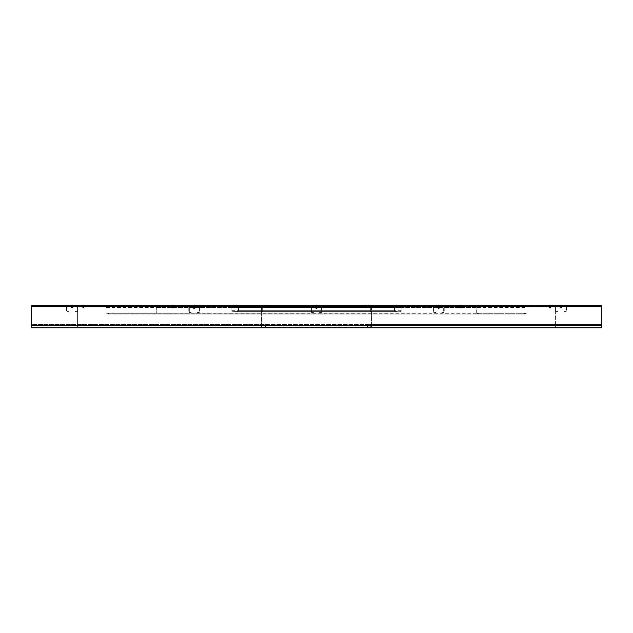 <?xml version="1.0" encoding="UTF-8"?>
<svg xmlns="http://www.w3.org/2000/svg" width="633" height="633" viewBox="0 0 633 633"><rect width="100%" height="100%" fill="white"/><g stroke="black" fill="none" stroke-linecap="round" stroke-linejoin="round"><path stroke-width="0.47" stroke-dasharray="3.17 2.37" d="M361.712 305.771L370.716 305.771A0.918 0.918 0 0 1 371.634 306.689L555.41 306.689L555.41 305.771L601.35 305.771L601.35 306.317L555.41 306.317L555.41 305.771L361.712 305.771L361.712 306.317L555.41 306.317L361.712 306.317L361.712 305.771L601.35 305.771L601.35 327.823L601.35 324.515L31.65 324.515L31.65 327.269L31.65 324.515L265.227 324.515L265.227 325.615A1.654 1.654 0 0 1 263.573 327.269A1.654 1.654 0 0 1 261.92 325.615L261.92 306.317L77.59 306.317L271.288 306.317L271.288 305.771L262.284 305.771A0.918 0.918 0 0 0 261.366 306.689L261.366 325.615A2.208 2.208 0 0 0 263.573 327.823A2.208 2.208 0 0 0 265.781 325.615L265.781 324.515L265.227 324.515L265.227 325.615A1.654 1.654 0 0 1 263.573 327.269A1.654 1.654 0 0 1 261.92 325.615L261.92 306.317L271.288 306.317L271.288 305.771L262.284 305.771A0.918 0.918 0 0 0 261.366 306.689L261.366 325.615A2.208 2.208 0 0 0 263.573 327.823A2.208 2.208 0 0 0 265.781 325.615L265.781 324.515L265.227 324.515M263.573 327.823L77.59 327.823L77.59 324.515L77.59 327.823L31.65 327.823L31.65 305.771L31.65 327.823L31.65 324.515L265.781 324.515M370.716 305.771A0.918 0.918 0 0 1 371.634 306.689L371.634 325.615A2.208 2.208 0 0 1 369.427 327.823A2.208 2.208 0 0 1 367.219 325.615L367.219 324.515L555.41 324.515L555.41 327.269L555.41 306.689L601.35 306.317L31.65 306.317L601.35 306.317L601.35 305.771L601.35 306.317L555.41 306.317L555.41 307.052L77.59 307.052L77.59 306.317L79.434 306.317L79.434 307.052M371.634 306.689L371.634 325.615A2.208 2.208 0 0 1 369.427 327.823A2.208 2.208 0 0 1 367.219 325.615L367.219 324.515L601.35 324.515L601.35 327.269L601.35 324.515L31.65 324.515L31.65 325.615L31.65 306.317L77.59 306.317L77.59 307.052L106.091 307.052L106.091 312.931L106.771 313.303L156.042 313.303L156.723 312.931L156.723 307.424L157.498 306.317L461.038 306.317L461.038 307.052L171.962 307.052L171.962 306.317M601.35 305.771L31.65 305.771L31.65 306.317L77.59 306.317L77.59 305.771L262.284 305.771M31.65 306.317L31.65 305.771L271.288 305.771M31.65 305.771L77.59 305.771L77.59 306.689L261.366 306.689M369.427 327.823L555.41 327.823L555.41 325.615L555.41 327.823L601.35 327.823L601.35 306.317M367.219 324.515L367.773 324.515L367.773 325.615A1.654 1.654 0 0 0 369.427 327.269A1.654 1.654 0 0 0 371.08 325.615L555.41 325.615L555.41 324.515L601.35 324.515L601.35 325.615L31.65 325.615L77.59 325.615L77.59 306.317L97.775 306.317L97.775 307.052M601.35 306.689L601.35 325.615L261.92 325.615M371.08 325.615L371.08 306.317L371.08 325.615A1.654 1.654 0 0 1 369.427 327.269A1.654 1.654 0 0 1 367.773 325.615L555.41 325.615L555.41 306.317L79.434 306.317M367.773 324.515L367.773 325.615M106.091 307.424L106.091 306.317L106.091 307.052L526.909 307.052L526.909 306.317L526.909 307.424L106.091 307.424L106.091 312.931L108.362 314.039L524.638 314.039L526.909 312.931L526.909 307.052L535.225 307.052L535.225 306.317L97.775 306.317M475.502 307.052L156.952 307.052L157.498 307.052L157.498 306.317L475.502 306.317L475.502 307.052L461.038 307.052M157.498 307.052L171.962 307.052M476.048 307.052L476.277 312.931L476.277 307.424L475.502 306.317L461.038 306.317M526.909 307.424L526.909 312.931L524.638 313.303L524.638 314.039L478.651 314.039L476.277 312.931L156.042 313.303M526.229 313.303L106.771 313.303M524.638 313.303L476.958 313.303M535.225 306.317L555.41 306.317L555.41 307.052L535.225 307.052M108.362 313.303L108.362 314.039L154.349 314.039L156.723 312.931L156.952 307.052M478.651 313.303L478.651 314.039L154.349 314.039L154.349 313.303M553.566 307.052L553.566 306.317M262.284 311.278L262.284 311.832L370.716 311.832L370.716 307.424L370.716 311.832L262.284 311.832L370.716 311.832L370.716 311.278L370.716 311.832L370.716 311.278L262.284 311.278L370.716 311.278L262.284 311.278L262.284 311.832L370.716 311.832L370.716 306.87L262.284 306.87L370.716 306.87L370.716 306.317L370.716 311.278L262.284 311.278L262.284 311.832L262.284 306.317L370.716 306.317L262.284 306.317L262.284 311.278M262.284 307.424L262.284 306.317L262.284 307.424L370.716 307.424L370.716 306.317L370.716 307.424L262.284 307.424M68.957 311.278L68.957 311.832L68.957 311.278L67.122 311.278L68.957 311.278M67.668 311.832L68.957 311.832L67.668 311.832A1.1 1.1 0 0 1 66.568 310.732A1.1 1.1 0 0 0 67.668 311.832M66.568 307.424L66.568 310.732L66.568 307.424A1.1 1.1 0 0 1 67.668 306.317A1.1 1.1 0 0 0 66.568 307.424M67.122 310.732L67.122 306.87L67.122 310.732M75.208 311.278L75.208 311.832L76.49 311.832A1.1 1.1 0 0 0 77.59 310.732L77.59 307.424A1.1 1.1 0 0 0 76.49 306.317L67.668 306.317L76.49 306.317A1.1 1.1 0 0 1 77.59 307.424L77.59 310.732A1.1 1.1 0 0 1 76.49 311.832L75.208 311.832L75.208 311.278L76.49 311.278L75.208 311.278M76.49 311.278L77.044 311.278L76.49 311.278M77.044 307.424L77.044 311.278L77.044 307.424M67.668 306.87L77.044 306.87L67.668 306.87M557.792 311.278L557.792 311.832L557.792 311.278L555.956 311.278L557.792 311.278M556.51 311.832L557.792 311.832L556.51 311.832A1.1 1.1 0 0 1 555.41 310.732A1.1 1.1 0 0 0 556.51 311.832M555.41 307.424L555.41 310.732L555.41 307.424A1.1 1.1 0 0 1 556.51 306.317A1.1 1.1 0 0 0 555.41 307.424M555.956 310.732L555.956 306.87L555.956 310.732M564.043 311.278L564.043 311.832L565.332 311.832A1.1 1.1 0 0 0 566.432 310.732L566.432 307.424A1.1 1.1 0 0 0 565.332 306.317L556.51 306.317L565.332 306.317A1.1 1.1 0 0 1 566.432 307.424L566.432 310.732A1.1 1.1 0 0 1 565.332 311.832L564.043 311.832L564.043 311.278L565.332 311.278L564.043 311.278M565.332 311.278L565.878 311.278L565.332 311.278M565.878 307.424L565.878 311.278L565.878 307.424M556.51 306.87L565.878 306.87L556.51 306.87M231.876 306.87L231.876 306.317L231.876 306.87L401.124 306.87L401.124 306.317L231.876 306.317L231.876 307.424L231.876 306.87L395.617 306.87L395.617 306.317L394.834 306.87M231.876 306.317L401.124 306.317L401.124 306.87L395.617 306.87M394.509 310.732L394.509 307.424L394.509 310.732L395.617 311.832L394.509 310.732L238.491 310.732L238.166 306.87M395.617 311.278L236.101 311.278L236.101 311.832L396.899 311.832L237.383 311.832L238.491 310.732L238.166 311.278L394.834 311.278M236.101 311.278L238.166 311.278M396.899 311.832L396.899 311.278M237.383 311.278L237.383 311.832L236.101 311.832M238.491 310.732L238.491 307.424L237.383 306.317L237.383 306.87M401.124 306.317L401.124 306.87M401.124 307.424L401.124 310.732L401.124 307.424L231.876 307.424L231.876 311.832L231.876 311.278L231.876 311.832L401.124 311.832L231.876 311.832M231.876 307.424L231.876 311.278L401.124 311.278L401.124 311.832L401.124 310.732L401.124 311.278L231.876 311.278M401.124 311.278L401.124 311.832M266.24 307.954L267.522 307.954L265.868 307.591L267.894 307.591L265.868 307.409L267.894 307.409L265.868 307.409L265.931 306.863L267.83 306.863L265.931 306.863L267.767 306.87L266.002 306.87L266.002 305.771L267.767 305.771L266.002 305.771M265.069 305.771L268.701 305.771L265.069 305.771M267.324 305.177L266.446 305.177M365.486 307.954L366.76 307.954L365.106 307.591L367.132 307.591L365.106 307.409L367.132 307.409L365.13 307.409L365.17 306.863L367.069 306.863L366.76 307.954M365.233 305.771L365.233 306.87L367.069 306.863L366.998 305.771L365.233 305.771L366.982 305.771M364.331 305.771L367.939 305.771L364.331 305.771M366.554 305.177L365.684 305.177M435.583 312.014L435.583 312.567L435.583 312.014L433.747 312.014L435.583 312.014M434.301 312.567L435.583 312.567L434.301 312.567A1.1 1.1 0 0 1 433.194 311.468A1.1 1.1 0 0 0 434.301 312.567M433.194 308.16L433.194 311.468L433.194 308.16A1.1 1.1 0 0 1 434.301 307.052A1.1 1.1 0 0 0 433.194 308.16M433.747 311.468L433.747 307.606L433.747 311.468M441.834 312.014L441.834 312.567L443.124 312.567A1.1 1.1 0 0 0 444.224 311.468L444.224 308.16A1.1 1.1 0 0 0 443.124 307.052L434.301 307.052L443.124 307.052A1.1 1.1 0 0 1 444.224 308.16L444.224 311.468A1.1 1.1 0 0 1 443.124 312.567L441.834 312.567L441.834 312.014L443.124 312.014L441.834 312.014M443.124 312.014L443.67 312.014L443.124 312.014M443.67 308.16L443.67 312.014L443.67 308.16M434.301 307.606L443.67 307.606L434.301 307.606M313.375 312.014L313.375 312.567L313.375 312.014L311.539 312.014L313.375 312.014M312.093 312.567L313.375 312.567L312.093 312.567A1.1 1.1 0 0 1 310.985 311.468A1.1 1.1 0 0 0 312.093 312.567M310.985 308.16L310.985 311.468L310.985 308.16A1.1 1.1 0 0 1 312.093 307.052A1.1 1.1 0 0 0 310.985 308.16M311.539 311.468L311.539 307.606L311.539 311.468M319.625 312.014L319.625 312.567L320.907 312.567A1.1 1.1 0 0 0 322.015 311.468L322.015 308.16A1.1 1.1 0 0 0 320.907 307.052L312.093 307.052L320.907 307.052A1.1 1.1 0 0 1 322.015 308.16L322.015 311.468A1.1 1.1 0 0 1 320.907 312.567L319.625 312.567L319.625 312.014L320.907 312.014L319.625 312.014M320.907 312.014L321.461 312.014L320.907 312.014M321.461 308.16L321.461 312.014L321.461 308.16M312.093 307.606L321.461 307.606L312.093 307.606M191.166 312.014L191.166 312.567L191.166 312.014L189.33 312.014L191.166 312.014M189.876 312.567L191.166 312.567L189.876 312.567A1.1 1.1 0 0 1 188.776 311.468A1.1 1.1 0 0 0 189.876 312.567M188.776 308.16L188.776 311.468L188.776 308.16A1.1 1.1 0 0 1 189.876 307.052A1.1 1.1 0 0 0 188.776 308.16M189.33 311.468L189.33 307.606L189.33 311.468M197.417 312.014L197.417 312.567L198.699 312.567A1.1 1.1 0 0 0 199.806 311.468L199.806 308.16A1.1 1.1 0 0 0 198.699 307.052L189.876 307.052L198.699 307.052A1.1 1.1 0 0 1 199.806 308.16L199.806 311.468A1.1 1.1 0 0 1 198.699 312.567L197.417 312.567L197.417 312.014L198.699 312.014L197.417 312.014M198.699 312.014L199.253 312.014L198.699 312.014M199.253 308.16L199.253 312.014L199.253 308.16M189.876 307.606L199.253 307.606L189.876 307.606M560.276 307.954L561.566 307.954L559.912 307.591L561.93 307.591L559.912 307.409L561.93 307.409L559.912 307.409L561.93 307.409L559.912 307.409L559.976 306.863L561.867 306.863L559.976 306.863L561.803 306.87L560.039 306.87L561.803 306.87L560.039 306.87L560.039 305.771L561.803 305.771L560.039 305.771L561.803 305.771L561.93 307.409L561.867 306.863L559.976 306.863L560.276 307.954M561.36 305.177L560.498 305.177M559.184 305.771L562.745 305.771L559.184 305.771M548.392 305.771L551.66 305.771L548.392 305.771M551.66 305.723L548.131 305.723M549.341 308.144L550.536 308.144L549.341 308.144M549.033 307.773L550.908 307.773L549.033 307.773M549.033 307.591L550.908 307.591L549.033 307.591M549.143 307.052L550.773 307.052L549.143 307.052M549.143 305.771L550.773 305.771L549.143 305.771M550.267 305.177L549.515 305.177M438.273 307.954L439.349 307.954L438.273 307.954M438.02 307.591L439.721 307.591L438.02 307.591M438.02 307.409L439.721 307.409L438.02 307.409M438.107 306.87L439.595 306.87L438.107 306.87M438.107 305.771L439.595 305.771L438.107 305.771M439.951 305.771L436.889 305.771M439.009 305.177L438.408 305.177M439.183 308.508L438.068 308.508L439.183 308.508M439.452 308.144L437.696 308.144L439.452 308.144M439.452 307.954L437.696 307.954L439.452 307.954M439.357 307.424L437.83 307.424L439.357 307.424M439.357 306.317L437.83 306.317L439.357 306.317M440.054 306.317L436.889 306.317L440.054 306.317M439.033 305.731L438.265 305.731L439.033 305.731M316.975 308.508L315.859 308.508L316.975 308.508M317.244 308.144L315.487 308.144L317.244 308.144M317.244 307.954L315.487 307.954L317.244 307.954M317.149 307.424L315.622 307.424L317.149 307.424M317.149 306.317L315.622 306.317L317.149 306.317M317.845 306.317L314.68 306.317L317.845 306.317M316.824 305.731L316.057 305.731L316.824 305.731M194.766 308.508L193.651 308.508L194.766 308.508M195.035 308.144L193.279 308.144L195.035 308.144M195.035 307.954L193.279 307.954L195.035 307.954M194.94 307.424L193.405 307.424L194.94 307.424M194.94 306.317L193.405 306.317L194.94 306.317M195.637 306.317L192.472 306.317L195.637 306.317M194.616 305.731L193.848 305.731L194.616 305.731M316.057 307.954L317.141 307.954L316.057 307.954M315.812 307.591L317.513 307.591L315.812 307.591M315.812 307.409L317.513 307.409L315.812 307.409M315.899 306.87L317.378 306.87L315.899 306.87M315.899 305.771L317.378 305.771L315.899 305.771M317.742 305.771L314.68 305.771M316.801 305.177L316.199 305.177M193.848 307.954L194.932 307.954L193.848 307.954M193.603 307.591L195.304 307.591L193.603 307.591M193.603 307.409L195.304 307.409L193.603 307.409M193.69 306.87L195.17 306.87L193.69 306.87M193.69 305.771L195.17 305.771L193.69 305.771M195.534 305.771L192.472 305.771M194.592 305.177L193.991 305.177M71.442 307.954L72.724 307.954L71.07 307.591L73.088 307.591L71.07 307.409L73.088 307.409L71.07 307.409L73.088 307.409L71.07 307.409L71.133 306.863L73.024 306.863L71.133 306.863L72.961 306.87L71.197 306.87L72.961 306.87L71.197 306.87L71.197 305.771L72.961 305.771L71.197 305.771L72.961 305.771L71.205 305.771L72.961 305.771L73.088 307.409L73.024 306.863L71.133 306.863L71.434 307.954M72.518 305.177L71.664 305.177M70.342 305.771L73.903 305.771L70.342 305.771M459.265 305.771L462.335 305.771L459.265 305.771M462.335 305.723L458.806 305.723M460.096 308.144L461.212 308.144L460.096 308.144M459.827 307.773L461.584 307.773L459.827 307.773M459.827 307.591L461.584 307.591L459.827 307.591M459.922 307.052L461.457 307.052L459.922 307.052M459.922 305.771L461.457 305.771L459.922 305.771M460.895 305.177L460.246 305.177M171.369 305.771L174.194 305.771L171.369 305.771M174.194 305.723L170.665 305.723M172.041 308.144L173.07 308.144L172.041 308.144M171.82 307.773L173.442 307.773L171.82 307.773M171.82 307.591L173.442 307.591L171.82 307.591M171.899 307.052L173.307 307.052L171.899 307.052M171.899 305.771L173.307 305.771L171.899 305.771M172.69 305.177L172.16 305.177M82.377 305.771L84.869 305.771L82.377 305.771M84.869 305.723L81.34 305.723M82.844 308.144L83.754 308.144L82.844 308.144M82.686 307.773L84.118 307.773L82.686 307.773M82.686 307.591L84.118 307.591L82.686 307.591M82.227 305.771L83.991 305.771L82.227 305.771L82.163 307.045L84.054 307.045L82.163 307.045L82.464 308.144M395.973 307.954L397.176 307.954L395.973 307.954M395.649 307.591L397.548 307.591L395.649 307.591M395.649 307.409L397.548 307.409L395.649 307.409M395.76 306.87L397.413 306.87L395.76 306.87M395.76 305.771L397.413 305.771L395.76 305.771M394.937 305.771L398.355 305.771L394.937 305.771M396.923 305.177L396.147 305.177M235.974 307.954L237.106 307.954L235.974 307.954M235.698 307.591L237.47 307.591L235.698 307.591M235.698 307.409L237.47 307.409L235.698 307.409M235.792 306.87L237.343 306.87L235.792 306.87M235.792 305.771L237.343 305.771L235.792 305.771M235.088 305.771L238.285 305.771L235.088 305.771M236.789 305.177L236.125 305.177M367.219 325.615L265.227 325.615M31.65 306.689L77.59 306.689L77.59 325.615L265.781 325.615M31.65 325.615L261.366 325.615M371.634 325.615L601.35 325.615M476.277 307.424L156.723 307.424M526.909 312.931L106.091 312.931M476.277 312.931L156.723 312.931M262.284 310.732L370.716 310.732L262.284 310.732M394.509 307.424L238.491 307.424M401.124 310.732L231.876 310.732M369.427 327.269L263.573 327.269M267.522 307.954L267.767 305.771M560.039 305.771L560.039 306.87L561.867 306.863L561.803 305.771M549.246 308.144L548.946 307.045L550.837 307.045L550.536 308.144M549.009 305.771L549.009 307.052L550.837 307.045L550.773 305.771M438.068 307.954L437.767 306.863L439.658 306.863L439.349 307.954M437.83 305.771L437.83 306.87L439.658 306.863L439.595 305.771M438.068 308.508L437.767 307.416L439.658 307.416L439.349 308.508M437.83 306.317L437.83 307.424L439.658 307.416L439.595 306.317M436.889 306.317L438.265 305.731M440.528 306.317L439.152 305.731M315.859 308.508L315.55 307.416L317.45 307.416L317.141 308.508M315.622 306.317L315.622 307.424L317.45 307.416L317.378 306.317M314.68 306.317L316.057 305.731M318.32 306.317L316.943 305.731M193.651 308.508L193.342 307.416L195.233 307.416L194.932 308.508M193.405 306.317L193.405 307.424L195.233 307.416L195.17 306.317M192.472 306.317L193.848 305.731M196.111 306.317L194.735 305.731M315.859 307.954L315.55 306.863L317.45 306.863L317.141 307.954M315.622 305.771L315.622 306.87L317.45 306.863L317.378 305.771M193.651 307.954L193.342 306.863L195.233 306.863L194.932 307.954M193.405 305.771L193.405 306.87L195.233 306.863L195.17 305.771M72.724 307.954L73.088 307.409L72.724 307.954M72.961 305.771L72.961 306.87L71.133 306.863L71.197 305.771M459.93 308.144L459.621 307.045L461.52 307.045L461.212 308.144M459.693 305.771L459.693 307.052L461.52 307.045L461.457 305.771M171.788 308.144L171.48 307.045L173.379 307.045L173.07 308.144M171.543 305.771L171.543 307.052L173.379 307.045L173.307 305.771M83.754 308.144L83.991 305.771M395.894 307.954L395.585 306.863L397.477 306.863L397.176 307.954M395.649 305.771L395.649 306.87L397.477 306.863L397.413 305.771M235.816 307.954L235.516 306.863L237.407 306.863L237.106 307.954M235.579 305.771L235.579 306.87L237.407 306.863L237.343 305.771"/><path stroke-width="0.95" d="M601.35 325.615L601.35 327.823L31.65 327.823L31.65 305.771L601.35 305.771L601.35 325.615L31.65 325.615M265.061 305.771L266.438 305.177L268.701 305.771M364.299 305.771L365.676 305.177L367.939 305.771M560.039 305.771L561.803 305.771M560.482 305.177L559.097 305.771L560.482 305.177L562.745 305.771L561.36 305.177M548.131 305.771L551.66 305.723L550.338 305.177M549.515 305.177L550.267 305.177M438.408 305.177L436.889 305.771L439.951 305.771M438.265 305.177L439.009 305.177M316.199 305.177L314.68 305.771L317.742 305.771M316.057 305.177L316.801 305.177M193.991 305.177L192.472 305.771L195.534 305.771M193.848 305.177L194.592 305.177M71.197 305.771L72.961 305.771M71.64 305.177L70.255 305.771L71.64 305.177L73.903 305.771L72.518 305.177M458.806 305.771L462.335 305.723L461.014 305.177M460.246 305.177L460.895 305.177M170.665 305.771L174.194 305.723L172.872 305.177M172.16 305.177L172.69 305.177M81.34 305.771L84.869 305.723L83.548 305.177M396.147 305.177L396.923 305.177M236.125 305.177L236.789 305.177M601.35 306.689L31.65 306.689M548.131 305.723L549.452 305.177M440.528 305.771L439.152 305.177M318.32 305.771L316.943 305.177M196.111 305.771L194.735 305.177M458.806 305.723L460.128 305.177M170.665 305.723L171.986 305.177M81.34 305.723L82.662 305.177M394.715 305.771L396.092 305.177M398.355 305.771L396.978 305.177M234.637 305.771L236.022 305.177M238.285 305.771L236.9 305.177"/></g></svg>
